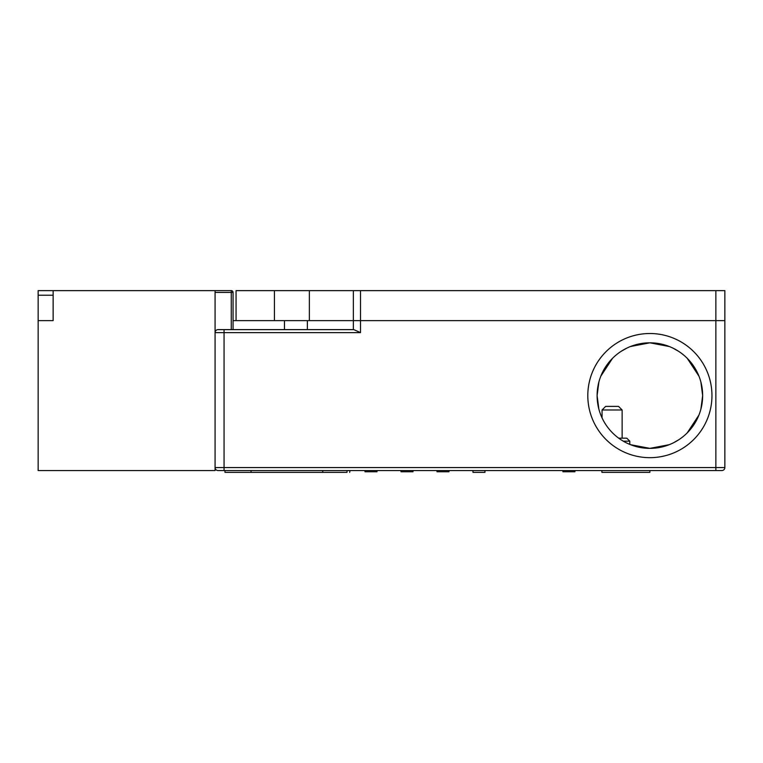 <?xml version="1.0" encoding="UTF-8"?>
<svg xmlns="http://www.w3.org/2000/svg" width="763" height="763" viewBox="0 0 763 763"><rect width="100%" height="100%" fill="white"/><g stroke="black" fill="none" stroke-linecap="round" stroke-linejoin="round"><path stroke-width="1.14" d="M307.375 329.626L307.375 320.622L360.517 320.622L360.517 290.636L715.856 290.636L715.856 320.622L360.517 320.622L715.856 320.622L715.856 467.566L224.064 467.566L224.064 329.626L353.813 329.626L360.517 332.62L215.071 332.62L215.071 470.561L38.15 470.561L38.15 320.622L53.143 320.622L53.143 318.228M38.15 320.622L38.15 290.636L231.265 290.636A1.803 1.803 0 0 1 233.068 292.439L233.068 329.626M231.265 329.626L231.265 292.439L233.068 292.439A1.803 1.803 0 0 0 231.265 290.636L231.265 292.439L215.071 292.439L215.071 332.62L215.071 290.636M53.143 290.636L53.143 320.622M53.143 295.224L38.15 295.224M715.856 290.636L724.85 290.636L724.85 320.622L715.856 320.622L724.85 320.622L724.85 467.566A2.995 2.995 0 0 1 721.855 470.561L218.075 470.561A2.995 2.995 0 0 1 215.071 467.566L224.064 467.566L224.064 470.561M322.73 470.561L322.73 472.364L224.971 472.364L224.971 470.561M284.475 329.626L284.475 320.622L233.068 320.622M700.901 409.102L702.656 395.596A52.781 52.781 0 0 0 649.885 342.816A52.781 52.781 0 0 0 597.105 395.596A52.781 52.781 0 0 0 649.885 448.367A52.781 52.781 0 0 0 702.656 395.596L700.901 382.082M698.956 376.169L687.205 358.276M678.765 351.419L673.224 348.262M669.313 346.526L649.885 342.816L630.457 346.526M626.537 348.262L621.006 351.419M612.565 358.276L600.815 376.169M598.869 382.082L597.105 395.596L598.869 409.102M711.955 395.596A62.07 62.07 0 0 0 649.885 333.517A62.07 62.07 0 0 0 587.806 395.596A62.07 62.07 0 0 0 649.885 457.666A62.07 62.07 0 0 0 711.955 395.596M600.815 415.024L602.055 417.886L602.055 409.989L622.141 409.989L622.141 438.172M630.457 444.667L649.885 448.367L669.313 444.667M673.224 442.931L678.765 439.765M687.205 432.917L698.956 415.024M224.064 329.626L218.075 329.626A2.995 2.995 0 0 0 215.071 332.62M302.386 472.364L347.012 472.364C350.885 472.364 350.885 472.364 347.012 472.364L347.003 470.561M350.017 470.561L349.654 472.364M618.698 438.172L626.795 438.172L629.79 441.176L629.79 444.4M623.276 441.176L629.79 441.176M602.055 409.989L605.65 406.393L618.545 406.393L622.141 409.989M601.902 470.561L601.902 472.364L649.885 472.364L649.885 470.561M365.01 470.561L365.01 471.763L376.998 471.763L376.998 470.561M400.995 470.561L400.995 471.763L412.983 471.763L412.983 470.561M436.98 470.561L436.98 471.763L448.968 471.763L448.968 470.561M472.965 470.561L472.965 472.364L484.953 472.364L484.953 470.561M562.922 470.561L562.922 471.763L574.911 471.763L574.911 470.561M360.517 290.636L236.063 290.636L236.063 320.622L353.355 320.622L353.355 290.636M360.517 332.62L360.517 320.622L353.355 320.622L353.355 329.626M251.056 470.561L251.056 472.364M715.856 470.561L715.856 467.566L724.85 467.566A2.995 2.995 0 0 1 721.855 470.561M309.368 320.622L309.368 290.636M274.432 320.622L274.432 290.636"/></g></svg>
